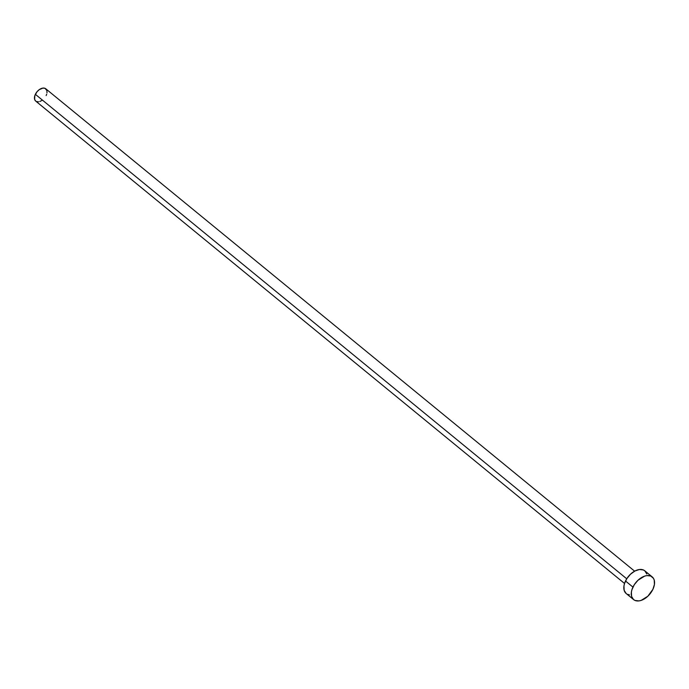 <?xml version="1.0" encoding="UTF-8"?>
<svg xmlns="http://www.w3.org/2000/svg" width="689" height="689" viewBox="0 0 689 689"><rect width="100%" height="100%" fill="white"/><g stroke="black" fill="none" stroke-linecap="round" stroke-linejoin="round"><path stroke-width="1.03" d="M634.612 571.172L45.793 88.795A7.949 4.918 129.3 0 0 35.363 94.324L626.732 578.794L35.363 94.324A7.949 4.918 129.3 0 0 35.716 101.094L624.535 583.471M652.207 576.9L644.775 570.802A14.676 9.078 129.3 0 0 625.517 581.008L632.95 587.106L625.517 581.008A14.676 9.078 129.3 0 0 626.172 593.513L633.613 599.602A14.676 9.078 -50.7 0 1 632.95 587.106A14.676 9.078 -50.7 0 1 652.207 576.9A14.676 9.078 -50.7 0 1 652.871 589.396A14.676 9.078 -50.7 0 1 633.613 599.602M626.077 593.427L624.156 590.309L623.958 585.951L624.527 583.505L626.887 578.562L630.556 574.161L634.965 570.983L639.461 569.502L643.345 569.949L644.87 570.888L646.79 574.006M629.427 594.831L627.601 594.366M652.871 589.396L647.832 596.243L641.14 600.395L638.927 600.903L635.034 600.455L633.51 599.516L631.589 596.398L631.391 592.04L631.959 589.595L634.319 584.651L637.988 580.25L644.68 576.099L646.893 575.591L650.778 576.038L653.473 578.347L654.231 580.095L654.429 584.453L652.871 589.396M35.664 101.05L34.622 99.362L34.829 95.676L37.025 91.74L39.256 89.648L42.916 88.089L45.018 88.33L46.886 90.526L46.99 92.886M46.688 94.212L46.154 95.564M42.253 100.241L39.798 101.524M38.593 101.8L36.491 101.559"/></g></svg>
